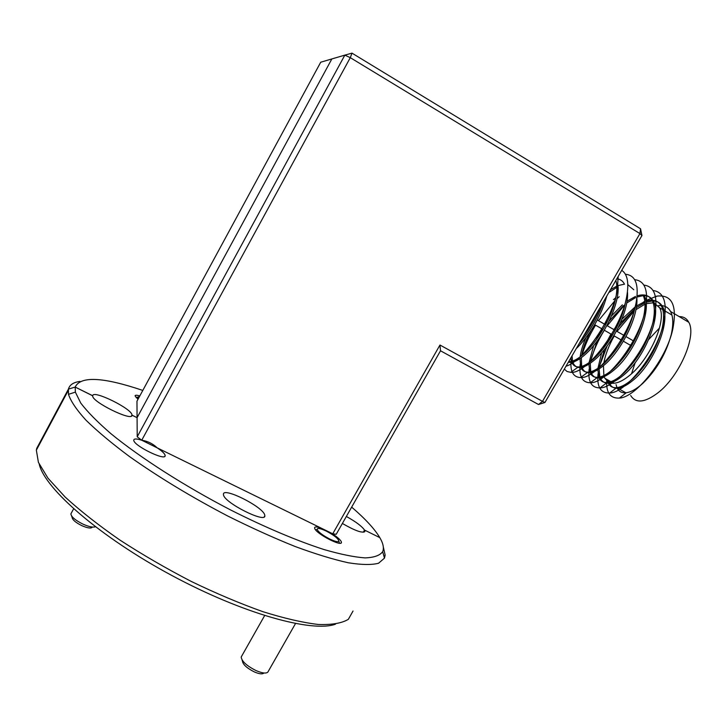 <?xml version="1.0" encoding="UTF-8"?>
<svg xmlns="http://www.w3.org/2000/svg" width="727" height="727" viewBox="0 0 727 727"><rect width="100%" height="100%" fill="white"/><g stroke="black" fill="none" stroke-linecap="round" stroke-linejoin="round"><path stroke-width="1.09" d="M137.212 436.8L344.834 55.134L351.995 53.144L640.542 228.778L641.95 235.521L544.941 402.476L542.496 401.359L538.507 404.503L440.507 350.787L336.228 534.272L332.757 533.791L439.962 345.025L542.496 401.359L639.942 233.576L350.287 57.66L141.729 440.235L157.196 447.85C162.139 451.122 164.784 453.648 165.147 455.447L165.147 455.638C165.738 461.463 132.95 445.297 133.777 440.117L133.777 440.053C134.095 438.572 136.749 438.626 141.729 440.235L137.212 436.8L137.085 417.661L131.95 415.19C132.75 421.978 91.302 401.604 92.711 395.833L75.19 387.073L75.363 392.126L80.752 403.067C87.504 411.936 97.591 422.16 110.995 433.746C140.356 457.774 184.485 486.018 230.404 509.854C264.728 527.193 297.27 540.924 323.988 549.539C340.59 554.337 354.294 557.118 365.09 557.9C374.078 557.564 379.939 555.492 382.675 551.666C384.165 548.122 383.22 543.442 379.812 537.626L364.518 530.065L364.89 531.273C362.927 533.563 355.43 530.964 342.372 523.467M141.938 440.235C147.89 441.253 152.979 443.788 157.196 447.85L330.394 532.637C336.201 536.135 339.809 539.089 341.217 541.488L341.436 542.351C342.008 547.104 316.536 533.963 314.755 528.556L314.582 527.811C314.846 526.521 317.108 526.666 321.389 528.229L332.757 533.791M223.489 494.878L223.425 494.278C223.007 486.726 262.874 506.728 264.719 514.925L264.846 515.77C265.746 523.594 224.325 502.748 223.489 494.878M383.329 547.077L385.156 555.101L384.474 558.127L378.576 563.234C371.67 565.052 361.555 564.897 348.242 562.762C333.148 559.417 315.473 554.001 295.217 546.54C273.806 537.944 251.297 527.766 227.696 515.988C191.428 497.014 158.704 477.212 129.524 456.583C111.858 443.415 97.336 431.284 85.968 420.17C76.635 409.901 70.801 401.295 68.483 394.343L68.429 389.109L36.759 448.305L36.35 450.149L38.413 462.381L47.991 478.202L65.148 497.032C80.197 510.817 98.381 525.112 119.691 539.916C142.356 554.628 166.21 568.469 191.256 581.436C216.282 593.514 240.146 603.583 262.856 611.661C284.257 618.359 302.75 622.63 318.335 624.475C331.921 624.929 341.926 623.221 348.342 619.322L353.04 611.025M39.122 443.879L36.759 448.305L36.986 448.959L36.759 448.305L68.429 389.109L75.19 387.073L68.429 389.109C69.574 384.883 73.409 382.32 79.952 381.421M351.995 53.144L350.287 57.66L344.834 55.134L331.848 58.942L137.085 417.661L131.95 415.126L131.496 415.962L131.95 415.126C132.932 409.292 92.892 389.436 92.72 395.733L75.19 387.073C80.506 375.877 103.043 376.995 142.801 390.426M335.438 624.202C312.147 632.726 243.191 613.87 171.754 575.439C100.271 537.099 44.91 488.889 39.267 464.317M363.255 532.273L364.518 530.065L363.255 532.273M640.542 228.778L639.942 233.576L641.95 235.521M439.962 345.025L440.507 350.787M544.941 402.476L538.507 404.503M137.994 399.305L135.058 395.87C135.213 395.006 136.794 395.034 139.802 395.951M331.848 58.942L137.085 417.661L136.967 401.186L320.725 62.213L331.848 58.942M351.659 507.119C365.218 518.76 374.605 528.929 379.812 537.626L364.518 530.065C361.855 526.23 355.803 521.695 346.343 516.47M263.901 672.993C262.556 674.402 259.403 674.065 254.45 671.966C246.998 668.222 243 664.614 242.436 661.134L242.064 659.934M241.764 656.008L241.191 657.135C241.882 661.461 246.889 665.977 256.231 670.676C263.047 673.52 267.054 673.784 268.263 671.475M326.178 531.046C320.234 528.275 317.217 527.747 317.126 529.447C318.462 532.146 322.724 535.372 329.904 539.116C335.047 541.533 338.037 542.233 338.873 541.224C338.491 538.725 334.256 535.336 326.178 531.046M92.374 527.066C91.275 528.674 87.767 528.211 81.851 525.666C75.744 522.613 72.509 519.887 72.155 517.497L71.619 515.988M71.255 513.198L70.892 513.944C71.328 516.915 75.381 520.323 83.042 524.158C88.894 526.748 93.001 527.62 95.373 526.775M139.439 396.633L137.412 397.233L138.366 398.596M631.527 373.751L635.262 362.464M639.078 354.385L643.477 346.888M648.738 339.464L659.525 327.941M654.2 303.023L659.625 307.794C666.886 320.134 650.211 358.584 630.345 374.787C622.194 381.593 615.469 384.31 610.189 382.938M608.626 382.311L604.882 378.294L604.21 376.65M603.873 375.523L603.455 365.808M603.728 363.745C605.164 355.067 608.681 345.807 614.26 335.956M617.023 331.403L633.962 311.32M608.326 383.22C609.98 386.491 612.779 387.973 616.732 387.636C621.549 387.082 627.092 383.965 633.353 378.276C647.421 364.409 657.026 347.76 662.17 328.322C664.251 318.362 663.996 310.947 661.406 306.076C658.353 300.651 653.182 299.024 645.912 301.196M644.813 301.569L636.57 305.949M635.034 307.021L622.012 319.098M620.249 323.279L634.653 308.902M636.325 307.657L644.922 302.705M646.058 302.268L652.392 300.951M652.728 300.942C657.272 300.996 660.57 302.95 662.633 306.803C670.994 320.243 655.072 361.055 634.607 378.985C622.185 389.672 613.77 391.171 609.344 383.483L609.181 383.12M617.35 388.382C619.131 391.735 622.112 393.18 626.292 392.734C631.072 392.08 636.525 389.018 642.623 383.547C656.526 370.034 666.068 353.704 671.257 334.556C673.502 324.224 673.257 316.527 670.521 311.465C668.031 306.958 663.951 305.031 658.289 305.685M630.682 395.515C635.761 403.712 644.994 402.703 658.371 392.498C679.681 375.886 696.975 335.529 688.751 322.252C686.715 318.435 683.525 316.545 679.182 316.599M579.119 343.653C590.024 331.258 598.248 317.099 603.792 301.196M606.827 295.971C601.229 315.454 591.642 332.412 578.065 346.843L576.238 348.615M568.641 361.692L568.641 361.692C573.439 361.719 579.337 358.329 586.326 351.532C599.684 338.182 612.525 315.264 615.923 296.989L617.268 290.382C612.379 320.098 582.527 361.792 566.015 366.208M616.296 294.826C617.168 288.783 617.014 283.993 615.842 280.458M617.995 285.684C619.995 303.095 604.51 335.819 587.607 352.268C579.719 359.892 573.303 363.191 568.36 362.173M571.822 362.264L571.867 362.364C573.049 365.336 575.193 366.862 578.301 366.944C583.127 366.844 588.97 363.509 595.822 356.939C609.081 343.862 621.776 321.443 625.275 303.286L626.056 299.669M624.493 284.239C622.903 280.985 620.34 279.168 616.814 278.786M627.456 291.854C629.2 309.548 613.888 341.526 597.103 357.666C585.008 368.707 577.011 370.506 573.094 363.055L572.749 362.073M581.009 367.544C582.3 370.634 584.608 372.169 587.934 372.169C592.787 371.942 598.566 368.662 605.273 362.31C619.822 347.342 629.591 329.758 634.58 309.566L634.816 308.303M633.79 289.737L627.81 284.557M624.457 284.157L618.005 285.593M616.814 286.102L610.444 289.755M608.817 292.545L616.859 287.365M636.861 298.015C638.361 315.954 623.221 347.197 606.545 363.027C594.368 373.987 586.262 375.714 582.218 368.198L581.918 367.38M590.16 372.797C591.56 375.941 594.023 377.467 597.558 377.358C602.401 377.022 608.117 373.787 614.678 367.653C629.073 353.058 638.788 335.783 643.822 315.827C645.631 306.603 645.367 299.724 643.041 295.207L644.276 295.944C652.264 309.202 636.143 350.15 615.942 368.371C603.692 379.24 595.477 380.893 591.305 373.315L591.042 372.66M615.787 297.697L613.461 299.624M599.266 378.022C600.784 381.23 603.419 382.729 607.154 382.511C611.998 382.066 617.623 378.885 624.039 372.978C638.27 358.747 647.93 341.79 653.019 322.079C654.963 312.492 654.7 305.349 652.246 300.651C649.284 295.298 644.231 293.699 637.088 295.862M635.534 296.425L627.037 301.178M626.747 302.968L635.625 297.597M636.979 297.043L643.241 295.625M643.722 295.616C648.22 295.635 651.465 297.561 653.482 301.387C661.652 314.736 645.631 355.621 625.302 373.696C612.961 384.474 604.646 386.046 600.348 378.413L600.138 377.904M570.895 357.811L571.513 361.355M572.494 361.074L572.067 355.794M585.935 337.755C582.809 344.843 580.873 351.223 580.146 356.884M579.973 358.629L580.682 366.672M581.636 366.417L581.346 357.666M581.618 355.757L581.682 355.376C583.118 347.724 586.216 339.491 590.96 330.658M622.357 304.84L611.471 315.991M607.527 321.016L605.055 324.487M602.138 328.967L596.14 339.945M593.65 345.598L589.052 362.628M588.925 364.263L589.815 371.951M590.751 371.733L590.251 363.391M590.46 361.601L597.076 341.172M609.09 321.198L623.557 305.54M618.786 322.942L613.861 329.576M610.953 334.047L603.437 348.387M601.647 352.831L597.939 368.289M597.867 369.843L598.912 377.204M599.83 377.013L599.139 369.043M599.293 367.353L604.455 349.451M607.663 342.635L612.134 334.729M615.051 330.267L615.605 329.458M623.339 341.19L629.891 344.971L631.463 344.734L633.172 340.745L632.654 340.445M607.145 379.576L607.972 382.42M616.06 384.61L616.987 387.609M608.862 382.257L608.345 380.257M600.647 306.612C595.913 317.499 589.861 327.895 582.518 337.81M618.186 276.433L617.268 290.382M621.712 270.353C627.501 274.061 629.155 282.894 626.656 296.861C620.958 329.958 586.153 374.341 570.822 372.342L567.078 371.524L564.306 369.143M625.374 274.252C635.725 275.169 639.269 284.857 635.989 303.323C630.127 336.019 596.158 379.012 580.564 377.558C573.685 377.231 570.477 372.169 570.94 362.373M570.995 361.473L571.149 359.82M634.626 279.677C645.194 280.813 648.748 290.836 645.276 309.775C639.251 342.035 606.109 383.656 590.297 382.747C583.054 382.602 579.592 377.567 579.919 367.644M579.955 366.808L580.155 364.481M581.927 355.512C584.781 345.425 589.324 335.311 595.549 325.169M598.448 320.662L615.187 300.396M617.023 298.661L619.186 296.734M643.831 285.084C654.618 286.429 658.18 296.807 654.509 316.209C648.33 348.015 616.005 388.291 600.011 387.891C592.396 387.954 588.679 382.947 588.861 372.869M588.888 372.097L589.124 369.116M590.533 361.546C593.268 351.177 597.867 340.745 604.328 330.231M607.227 325.741L624.647 304.949M626.738 303.05L627.237 302.605M652.982 290.464C664.015 292.036 667.577 302.759 663.678 322.652C657.353 353.949 625.856 392.907 609.708 393.007C601.702 393.28 597.73 388.291 597.776 378.058M597.785 377.34L598.057 373.705M599.439 366.244L607.181 345.861M618.295 327.432L634.698 308.939M643.377 302.141L644.776 301.242M645.803 300.615L656.772 296.134C671.984 294.335 677.337 305.322 672.802 329.077C666.332 359.838 635.662 397.496 619.386 398.087C609.962 398.523 605.773 392.289 606.818 379.394M635.971 309.666L645.003 304.14M646.294 303.65L653.137 302.786M68.184 390.644L36.35 450.149M385.156 555.101L384.129 556.891M364.89 531.273L364.481 531.982M264.846 515.77L264.274 516.797M131.95 415.19L131.551 415.926M341.436 542.351L341.081 542.978M165.147 455.638L164.765 456.338M75.363 392.126L68.483 394.343M382.675 551.666L384.474 558.127M36.804 449.295L36.623 448.786M317.126 529.447L315.627 529.892M241.219 656.963L264.628 615.596M268.308 671.312L295.489 623.566M338.873 541.224L339.445 543.214M137.412 397.233L136.113 397.642M70.91 513.825L73.618 508.827M604.882 378.294L610.889 381.684M612.134 382.384L613.724 383.283M661.397 306.076L662.633 306.803M670.512 311.465L688.751 322.252M652.237 300.651L653.473 301.387M571.867 362.364L573.094 363.055M581.055 367.544L582.218 368.198M590.342 372.778L591.305 373.315M599.593 377.985L600.348 378.413M594.668 324.66L601.874 328.813M604.273 330.203L612.543 334.965M613.824 335.71L622.058 340.454M597.276 319.989L604.5 324.16M606.881 325.542L615.151 330.322M616.432 331.067L624.666 335.819M625.938 336.565L633.172 340.745M608.79 383.174L609.344 383.483M617.95 388.336L625.838 392.78M570.822 372.342L578.301 366.944M635.989 303.323L634.58 309.566M580.564 377.558L587.934 372.169M645.276 309.775L643.822 315.827M590.297 382.747L597.558 377.358M654.509 316.209L653.019 322.079M600.011 387.891L607.154 382.511M663.678 322.652L662.17 328.322M609.708 393.007L616.732 387.636M672.802 329.077L671.257 334.556M619.386 398.087L626.292 392.734M656.772 296.134L655.454 297.07M659.625 307.794L662.751 309.638M663.987 310.365L671.912 315.045"/></g></svg>
